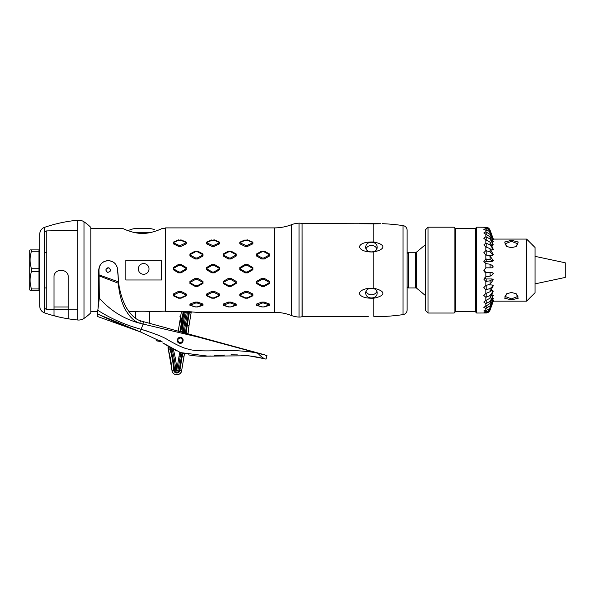 <?xml version="1.0" encoding="UTF-8"?>
<svg xmlns="http://www.w3.org/2000/svg" width="595" height="595" viewBox="0 0 595 595"><rect width="100%" height="100%" fill="white"/><g stroke="black" fill="none" stroke-linecap="round" stroke-linejoin="round"><path stroke-width="0.89" d="M134.879 317.752L135.325 318.08L135.325 311.721L129.011 311.721L129.39 312.226M97.587 311.721L90.849 311.721M90.849 228.495L122.845 228.495C122.101 228.145 132.692 233.642 142.51 233.411C152.313 233.604 162.814 228.145 162.078 228.495L165.529 228.495M165.529 311.111L149.598 311.721C150.029 311.059 134.894 311.059 135.325 311.721M149.598 323.338L149.598 311.721M161.483 260.238L125.82 260.238L125.82 279.985L161.483 279.985L161.483 260.238M39.739 263.92L39.739 234.088A7.133 7.133 0 0 1 44.558 227.342A142.674 142.674 0 0 1 77.811 220.217A9.513 9.513 0 0 1 84.007 221.809A47.555 47.555 0 0 1 90.849 227.431L90.849 312.791A47.555 47.555 0 0 1 84.007 318.414A9.513 9.513 0 0 1 77.811 320.006A142.674 142.674 0 0 1 61.129 317.47C65.532 318.451 67.912 318.719 68.261 318.28L68.261 277.248C68.871 268.233 53.535 267.906 53.989 277.248C53.52 268.025 68.76 268.085 68.261 277.248L68.261 318.28M53.989 315.194L53.989 277.248L53.989 315.194C54.413 315.848 56.793 316.607 61.129 317.47A142.674 142.674 0 0 1 44.558 312.881A7.133 7.133 180 0 1 39.739 306.135L39.739 305.778M39.739 234.088L39.739 306.135M44.558 232.697A2.38 2.38 0 0 1 46.819 230.912L77.811 230.369M44.558 307.526A2.38 2.38 0 0 0 46.819 309.311L53.989 309.437L46.819 309.311L46.819 230.912M68.261 309.69L77.811 309.854L68.261 309.69M53.989 308.783C54.398 309.37 56.778 309.631 61.129 309.564L61.129 309.564C65.48 309.779 67.86 309.601 68.261 309.036M46.819 287.943L44.558 287.943M46.819 252.28L44.558 252.28M39.739 289.728L39.575 290.323L38.943 290.323L38.943 288.954L31.468 288.954C29.646 283.131 29.646 277.307 31.468 271.484L31.468 268.739L38.943 268.739L38.943 249.9L39.575 249.9L39.739 250.495M31.468 271.484L38.943 271.484L38.943 268.739M38.943 271.484L38.943 288.954M38.943 290.323L30.092 290.323L29.75 289.728L29.75 250.495L30.092 249.9L38.943 249.9M38.943 251.268L31.468 251.268L31.468 249.9M31.468 251.268C29.646 257.092 29.646 262.916 31.468 268.739M31.468 290.323L31.468 288.954M151.554 232.303L133.369 232.303M154.67 229.752L152.446 229.023A42.803 42.803 0 0 0 150.55 228.614L134.373 228.614A42.803 42.803 0 0 0 132.477 229.023L127.776 230.585M130.521 229.663L132.477 229.023M152.446 229.023L153.064 229.224M302.215 316.719L302.082 223.542A9.513 9.513 0 0 0 299.054 223.162A23.778 23.778 0 0 0 291.386 224.732A47.555 47.555 0 0 1 274.317 227.9L165.529 227.9L165.529 311.713L189.307 311.713L196.439 312.316L274.317 312.316A47.555 47.555 0 0 1 291.386 315.491A23.778 23.778 0 0 0 299.054 317.061A9.513 9.513 0 0 0 302.082 316.681L368.26 316.376M178.515 239.889L173.286 242.165L173.286 243.809L178.515 246.345L181.073 246.345L186.302 243.809L186.302 242.165L181.073 239.889L178.961 240.187L180.627 240.187L185.908 242.425L185.908 242.924L180.627 245.333L178.961 245.333L173.681 242.924L173.681 242.425L178.961 240.187M211.805 239.889L206.577 242.165L206.577 243.809L211.805 246.345L214.364 246.345L219.592 243.809L219.592 242.165L214.364 239.889L212.251 240.187L213.917 240.187L219.198 242.425L219.198 242.924L213.917 245.333L212.251 245.333L206.971 242.924L206.971 242.425L212.251 240.187M245.095 239.889L239.867 242.165L239.867 243.809L245.095 246.345L247.654 246.345L252.882 243.809L252.882 242.165L247.654 239.889L245.542 240.187L247.208 240.187L252.488 242.425L252.488 242.924L247.208 245.333L245.542 245.333L240.261 242.924L240.261 242.425L245.542 240.187M178.515 264.44L173.286 267.564L173.286 269.714L178.515 272.852L181.073 272.852L186.302 269.714L186.302 267.564L181.073 264.44L178.515 264.44L178.961 265.266L180.627 265.266L185.908 268.293L185.908 268.947L180.627 271.989L178.961 271.989L173.681 268.947L173.681 268.293L178.961 265.266M211.805 264.44L206.577 267.564L206.577 269.714L211.805 272.852L214.364 272.852L219.592 269.714L219.592 267.564L214.364 264.44L211.805 264.44L212.251 265.266L213.917 265.266L219.198 268.293L219.198 268.947L213.917 271.989L212.251 271.989L206.971 268.947L206.971 268.293L212.251 265.266M245.095 264.44L239.867 267.564L239.867 269.714L245.095 272.852L247.654 272.852L252.882 269.714L252.882 267.564L247.654 264.44L245.095 264.44L245.542 265.266L247.208 265.266L252.488 268.293L252.488 268.947L247.208 271.989L245.542 271.989L240.261 268.947L240.261 268.293L245.542 265.266M178.515 291.386L173.286 294.042L173.286 295.782L178.515 298.199L181.073 298.199L186.302 295.782L186.302 294.042L181.073 291.386L178.515 291.386L178.961 292.398L180.627 292.398L185.908 294.934L185.908 295.462L180.627 297.842L178.961 297.842L173.681 295.462L173.681 294.934L178.961 292.398M211.805 291.386L206.577 294.042L206.577 295.782L211.805 298.199L214.364 298.199L219.592 295.782L219.592 294.042L214.364 291.386L211.805 291.386L212.251 292.398L213.917 292.398L219.198 294.934L219.198 295.462L213.917 297.842L212.251 297.842L206.971 295.462L206.971 294.934L212.251 292.398M245.095 291.386L239.867 294.042L239.867 295.782L245.095 298.199L247.654 298.199L252.882 295.782L252.882 294.042L247.654 291.386L245.095 291.386L245.542 292.398L247.208 292.398L252.488 294.934L252.488 295.462L247.208 297.842L245.542 297.842L240.261 295.462L240.261 294.934L245.542 292.398M195.16 251.127L189.931 253.991L189.931 255.991L195.16 258.989L197.718 258.989L202.947 255.991L202.947 253.991L197.718 251.127L195.16 251.127L195.606 251.722L197.272 251.722L202.553 254.511L202.553 255.121L197.272 257.999L195.606 257.999L190.326 255.121L190.326 254.511L195.606 251.722M228.45 251.127L223.222 253.991L223.222 255.991L228.45 258.989L231.009 258.989L236.237 255.991L236.237 253.991L231.009 251.127L228.45 251.127L228.897 251.722L230.562 251.722L235.843 254.511L235.843 255.121L230.562 257.999L228.897 257.999L223.616 255.121L223.616 254.511L228.897 251.722M261.74 251.127L256.512 253.991L256.512 255.991L261.74 258.989L264.299 258.989L269.528 255.991L269.528 253.991L264.299 251.127L261.74 251.127L262.187 251.722L263.853 251.722L269.133 254.511L269.133 255.121L263.853 257.999L262.187 257.999L256.906 255.121L256.906 254.511L262.187 251.722M195.16 278.363L189.931 281.42L189.931 283.473L195.16 286.418L197.718 286.418L202.947 283.473L202.947 281.42L197.718 278.363L195.16 278.363L195.606 279.338L197.272 279.338L202.553 282.275L202.553 282.9L197.272 285.764L195.606 285.764L190.326 282.9L190.326 282.275L195.606 279.338M228.45 278.363L223.222 281.42L223.222 283.473L228.45 286.418L231.009 286.418L236.237 283.473L236.237 281.42L231.009 278.363L228.45 278.363L228.897 279.338L230.562 279.338L235.843 282.275L235.843 282.9L230.562 285.764L228.897 285.764L223.616 282.9L223.616 282.275L228.897 279.338M261.74 278.363L256.512 281.42L256.512 283.473L261.74 286.418L264.299 286.418L269.528 283.473L269.528 281.42L264.299 278.363L261.74 278.363L262.187 279.338L263.853 279.338L269.133 282.275L269.133 282.9L263.853 285.764L262.187 285.764L256.906 282.9L256.906 282.275L262.187 279.338M195.16 302.096L189.931 304.06L189.931 305.287L195.16 306.931L197.718 306.931L202.947 305.287L202.947 304.06L197.718 302.096L195.16 302.096L195.606 303.041L197.272 303.041L202.553 304.885L197.272 306.894L195.606 306.894L190.326 305.257L195.606 303.041M228.45 302.096L223.222 304.06L223.222 305.287L228.45 306.931L231.009 306.931L236.237 305.287L236.237 304.06L231.009 302.096L228.45 302.096L228.897 303.041L230.562 303.041L235.843 304.885L230.562 306.894L228.897 306.894L223.616 305.257L228.897 303.041M261.74 302.096L256.512 304.06L256.512 305.287L261.74 306.931L264.299 306.931L269.528 305.287L269.528 304.06L264.299 302.096L261.74 302.096L262.187 303.041L263.853 303.041L269.133 304.885L263.853 306.894L262.187 306.894L256.906 305.257L262.187 303.041M183.208 311.713A8.791 8.791 0 0 1 183.163 312.033L181.408 311.713A7.006 7.006 0 0 1 181.408 311.75L180.731 315.856L183.424 332.598M180.754 315.796L179.958 316.213L182.42 332.322M181.237 324.58L181.073 318.637L181.735 321.545M180.835 315.9L179.958 316.213M265.668 359.038L266.047 359.142L266.991 355.698L265.139 355.215L266.91 355.684M176.752 350.953L169.91 347.249A7.854 7.854 0 0 0 170.177 349.704A108.662 108.662 0 0 1 173.74 370.149A3.094 3.094 0 0 0 179.883 370.41L182.137 356.636L183.9 356.918A100.205 100.205 0 0 1 184.435 353.906L182.167 353.185M214.468 355.75L217.525 355.527M205.059 356.219L200.113 356.182L205.059 356.219M195.785 355.929L188.451 354.88L195.785 355.929M167.292 345.665L164.964 344.237M162.755 342.899L180.53 352.59L207.908 356.137L248.695 355.773L264.195 358.659C260.558 356.048 258.587 354.308 258.275 353.452L265.058 354.925L143.425 321.65L143.09 324.052L197.637 336.941L257.888 353.185M157.987 340.139L140.308 331.876L157.987 340.139L140.308 331.876L97.245 316.399L97.364 313.863C110.782 320.348 125.099 326.35 140.301 331.876L98.063 314.197M164.651 344.051L168.221 346.231A9.639 9.639 0 0 0 168.459 350.172L168.459 350.172A106.884 106.884 0 0 1 171.962 370.283L171.962 370.283A4.879 4.879 0 0 0 181.639 370.7L184.435 353.906L185.023 354.07M188.295 354.851L191.709 355.453M195.666 355.914L200.009 356.182M205.23 356.219L211.017 355.981M218.425 355.46L224.724 355.037M231.262 354.828L237.494 354.903M242.15 355.148L252.317 356.264M254.102 356.546L255.181 356.725M257.776 357.208L258.327 357.32M259.807 357.625L260.87 357.863M262.35 358.205L264.113 358.636M266.991 355.698L266.047 359.142L264.195 358.659L265.177 358.911M261.398 357.982L259.665 357.595M259.212 357.498L257.88 357.231M257.62 357.179L255.664 356.814M255.27 356.74L252.927 356.36M252.622 356.308L241.726 355.118M236.713 354.88L230.934 354.828M224.486 355.044L223.653 355.096M182.137 356.636A101.99 101.99 0 0 1 182.725 353.378L182.018 353.132A102.727 102.727 0 0 0 181.408 356.517L179.155 370.291A2.358 2.358 0 0 1 174.476 370.09A109.406 109.406 0 0 0 170.891 349.503A7.11 7.11 0 0 1 170.639 347.681L168.251 346.253M182.018 353.132L179.117 352.017M181.408 356.517L180.233 356.323A103.917 103.917 0 0 1 180.887 352.723A103.917 103.917 0 0 0 180.233 356.323L177.979 370.097L176.775 371.057L175.659 370.001A110.596 110.596 0 0 0 172.037 349.191A5.928 5.928 0 0 1 171.881 348.395A5.92 5.92 0 0 0 172.037 349.191L170.891 349.503M176.775 371.057L176.834 369.733A111.778 111.778 0 0 0 173.264 349.168M98.569 296.236L98.681 275.805L99.105 275.879L99.306 298.132L98.086 308.277L98.569 296.236L99.306 298.132C110.492 310.724 124.028 319.099 139.914 323.256L143.09 324.052L141.223 329.333L146.675 330.954M162.115 341.775L159.735 340.422L156.21 339.849L156.054 340.786L162.115 341.775M140.301 331.876L141.223 329.333C154.931 333.587 163.967 337.187 168.333 340.139C174.38 343.546 182.903 348.149 188.013 349.049C194.781 351.347 207.871 351.124 229.053 350.306C244.106 350.968 253.842 352.017 258.252 353.452M141.223 329.333C125.277 324.967 110.796 318.615 97.781 310.285L97.364 313.863M98.086 308.277L97.781 310.285M98.681 275.805L98.71 270.056C99.372 264.21 102.556 261.056 108.268 260.603C113.98 261.153 117.133 264.344 117.728 270.16L118.643 283.108C119.558 290.353 122.436 300.973 126.378 307.645C130.781 314.867 135.415 319.232 140.294 320.75L143.425 321.65M181.356 343.092L182.159 342.601M182.955 339.18L182.226 338.153M181.765 337.811L181.326 337.588M179.333 337.514L178.597 337.856M177.66 341.857L178.173 342.497M98.681 274.897L99.105 274.897L99.105 275.879L118.405 283.257C118.769 291.55 121.618 303.45 125.582 309.988C130.097 317.47 134.872 321.895 139.914 323.256L140.294 320.75M108.268 260.603L108.268 260.692C102.481 261.168 99.38 264.292 98.978 270.056L99.105 274.897L118.234 281.777L118.643 283.108M108.268 260.692C113.98 261.198 117.096 264.366 117.624 270.212L118.45 281.658M108.848 267.817C111.384 270.152 110.968 271.684 107.591 272.406C105.025 270.19 105.441 268.657 108.848 267.817A2.38 2.38 0 0 1 109.034 267.876M107.517 272.317A2.321 2.321 0 0 0 107.606 272.346C105.107 270.182 105.516 268.695 108.833 267.876A2.321 2.321 0 0 0 107.36 267.958M109.019 267.936A2.321 2.321 0 0 0 108.833 267.876C111.302 270.152 110.901 271.64 107.606 272.346M181.006 337.477C177.355 336.287 175.689 342.378 179.437 343.211C183.089 344.401 184.755 338.31 181.006 337.477M179.564 342.757C183.111 341.999 183.55 340.392 180.88 337.938C177.332 338.689 176.894 340.295 179.564 342.757M132.7 315.908L131.912 315.142M131.153 314.339L130.119 313.141M160.367 341.493L156.054 340.786M186.332 311.713L183.721 327.949A105.107 105.107 0 0 0 183.282 331.668M183.959 311.713A9.535 9.535 0 0 1 183.892 312.159L182.196 324.595M182.345 327.22L181.535 326.551L180.761 331.281L181.936 331.467L182.122 330.351L181.936 331.467A7.155 7.155 0 0 1 181.795 332.144A7.155 7.155 0 0 0 181.936 331.467L182.301 331.527M302.082 223.542L302.082 316.681M302.215 223.504L365.598 223.78M373.831 298.192C362.236 298.69 359.224 294.748 359.715 293.424C359.209 292.197 362.184 287.757 373.831 288.278C385.902 290.918 385.902 295.789 373.831 298.192L373.831 316.362L382.444 316.54A202.121 202.121 0 0 0 403.046 314.614A4.753 4.753 0 0 0 407.121 309.913L407.121 286.753L408.311 287.943L408.311 252.28L407.121 253.463L407.121 230.31A4.753 4.753 0 0 0 403.046 225.602L403.046 314.614M373.831 251.938C362.236 252.473 359.224 248.041 359.715 246.821C359.209 245.497 362.184 241.533 373.831 242.024C385.902 244.433 385.902 249.305 373.831 251.938L373.831 288.278M380.778 223.727L359.715 223.504M365.613 223.78L373.734 223.861M373.831 242.024L373.831 223.854L377.304 223.802M377.327 223.802L380.651 223.727M368.208 316.376L362.831 316.547M362.772 316.547L359.715 316.719M382.444 223.683A202.121 202.121 0 0 1 403.046 225.602M382.154 316.533L380.778 316.495M380.651 316.495L373.831 316.362M407.121 230.31L407.121 309.913M407.121 253.463L407.121 286.753M425.67 295.767L416.634 288.181L416.634 286.753L415.444 287.943L408.311 287.943M425.67 244.456L416.634 252.042L416.634 253.463L415.444 252.28L408.311 252.28M416.634 286.753L416.634 253.463M415.444 287.943L415.444 252.28M425.67 229.566L425.67 310.657L428.043 313.029L428.043 227.193L425.67 229.566M455.398 228.495L455.398 311.721L475.375 311.721L475.375 228.495L455.398 228.495L454.089 227.193L454.089 313.029L428.043 313.029M475.375 311.721L476.684 313.029L476.684 227.193L475.375 228.495M476.684 227.193L485.832 227.245C483.207 227.342 483.207 227.506 485.832 227.751L485.832 228.651L483.809 229.32L485.832 230.109L485.832 231.864L483.809 232.987L485.832 234.222L485.832 236.75L483.809 238.275L485.832 239.904L485.832 243.087L483.809 244.954L485.832 246.903L485.832 250.614L483.809 252.734L485.832 254.913L485.832 258.989L483.809 261.279L485.832 263.592L485.832 267.854L483.876 270.584M485.832 227.193C487.87 227.29 489.283 228.287 490.079 230.161L490.079 230.206C489.358 228.473 488.064 227.483 486.189 227.26L485.832 227.245C483.207 227.342 483.207 227.506 485.832 227.751L486.189 227.766C488.064 227.997 489.358 228.978 490.079 230.719L493.285 239.666L490.079 230.719M484.761 271.915L485.416 272.265M485.832 310.174L486.189 310.151C488.064 309.936 489.358 308.998 490.079 307.332L493.285 298.601L490.079 305.875L485.832 308.441L485.832 310.174L483.809 310.962L485.832 311.616L485.832 312.501C483.207 312.732 483.207 312.896 485.832 312.985L476.684 313.029M486.189 312.487L485.832 312.501C483.207 312.732 483.207 312.896 485.832 312.985L486.189 312.487C488.064 312.256 489.358 311.274 490.079 309.534L493.285 300.594L490.079 308.798C489.358 310.456 488.064 311.393 486.189 311.616L485.832 311.616M485.832 308.441L483.809 307.325L490.079 303.51L493.285 295.365L490.079 301.397L485.832 303.591L485.832 306.098M484.665 272.027L485.832 272.555L485.832 276.809L483.809 279.122L485.832 281.413L485.832 285.481L483.809 287.653L485.832 289.772L485.832 293.476L483.809 295.41L485.832 297.277L485.832 300.453L483.809 302.067L485.832 303.591M485.974 272.57L483.817 270.108L485.974 267.832M483.884 270.784L484.189 271.491M486.189 267.824L492.132 267.824L493.285 266.947L492.132 265.415L490.079 264.239L485.832 263.592M485.832 258.989L490.079 259.584L492.132 260.759L493.285 260.573L490.079 256.147L485.832 254.913M493.285 260.573L492.132 261.443L486.189 261.443L484.174 262.514M485.832 250.614L490.079 251.804L492.132 254.102L493.285 254.615L490.079 248.673L485.832 246.903M485.832 243.087L490.079 244.82L493.285 249.342L490.079 242.135L485.832 239.904M485.832 236.75L490.079 238.945L493.285 244.969L490.079 236.817L485.832 234.222M485.832 231.864L490.079 234.43L493.285 241.696L490.079 232.957C489.358 231.291 488.064 230.354 486.189 230.139L485.832 230.109M485.832 228.651L486.189 228.659C488.064 228.874 489.358 229.811 490.079 231.477M526.612 301.144L535.054 292.703L535.054 247.513L526.612 239.078L526.612 301.144L493.248 301.144L490.079 310.025C489.358 311.758 488.064 312.747 486.189 312.97M511.455 240.306L518.238 242.016L516.207 246.486L511.455 247.728L506.702 246.479L504.679 242.016L511.455 240.306L511.455 241.347L517.992 243.853L515.962 246.62M526.612 239.078L493.099 239.086M493.285 239.666L492.132 239.971M493.285 241.696L492.132 242.165M493.285 244.969L491.768 245.586M493.285 249.342L490.942 250.071M493.285 254.615L492.132 255.434L488.919 255.434M484.174 277.88L486.189 278.958L492.132 278.958L493.277 279.791L492.132 279.643L490.079 280.818L485.832 281.413M488.949 284.946L492.132 284.946L493.285 285.764L490.079 288.582L485.832 289.772M490.949 290.293L493.285 291.022L490.079 295.544L485.832 297.277M491.775 294.748L493.285 295.365M492.132 298.132L493.285 298.601M492.132 300.296L493.285 300.594M511.455 292.495L516.207 293.737L518.238 298.207L511.455 299.917L504.679 298.207L506.702 293.737L511.455 292.495M493.285 301.256L490.079 310.025M485.832 300.453L490.079 298.221L493.285 291.022M485.832 293.476L490.079 291.706L493.285 285.764M485.832 285.481L490.079 284.246L493.285 279.821M485.832 276.809L490.079 276.169L492.132 274.987L493.285 273.455L492.132 272.577L486.189 272.577M490.079 230.206L493.285 238.967L490.079 230.161M535.054 283.867L565.25 277.434L565.25 262.789L535.054 256.356M515.962 293.603L517.992 296.37L511.455 298.876L504.917 296.37L506.947 293.603M506.947 246.62L504.917 243.853L511.455 241.347M365.747 292.866C365.494 299.635 377.409 299.635 377.156 292.866C377.409 286.835 365.494 286.835 365.747 292.866M366.022 291.372A5.705 4.946 180 0 0 371.451 294.793A5.705 4.946 180 0 0 376.88 291.372M365.747 247.356C365.494 253.388 377.409 253.388 377.156 247.356C377.409 240.588 365.494 240.588 365.747 247.356M366.022 248.851A5.705 4.946 180 0 1 371.451 245.43A5.705 4.946 180 0 1 376.88 248.851M143.648 274.273A5.348 5.348 0 0 0 149.003 268.925A5.348 5.348 0 0 0 143.648 263.57A5.348 5.348 0 0 0 138.3 268.925A5.348 5.348 0 0 0 143.648 274.273M84.007 221.809L84.007 318.414M77.811 220.217L77.811 320.006M44.558 227.342L44.558 312.881M274.317 227.9L274.317 312.316M188.689 311.713A3.548 3.548 0 0 1 188.645 312.33L186.503 325.398A102.727 102.727 0 0 0 185.536 333.17M183.163 312.033L181.676 321.144M186.257 333.371A101.99 101.99 0 0 1 187.232 325.524L189.374 312.449A4.284 4.284 0 0 0 189.426 311.713M181.178 324.186L180.032 331.162A5.229 5.229 0 0 1 179.928 331.638M180.642 331.832A5.965 5.965 0 0 0 180.761 331.281M181.274 318.533L180.33 318.682M178.277 330.872L180.3 318.481L178.277 330.872A3.444 3.444 0 0 1 178.21 331.17L180.032 331.162M181.408 311.75L180.731 315.848M187.232 325.524L188.994 325.807L188.005 333.847A100.205 100.205 0 0 1 188.994 325.807L191.129 312.739A6.069 6.069 0 0 0 191.211 311.758L191.136 312.739L189.374 312.449M179.883 370.41L181.639 370.7L183.9 356.918M170.177 349.704L168.459 350.172L168.221 346.231M173.74 370.149L171.962 370.283C172.074 375.869 181.044 376.256 181.639 370.7M179.155 370.291L177.979 370.097A1.168 1.168 0 0 1 175.659 370.001L175.659 370.001A110.596 110.596 0 0 0 172.037 349.191L172.885 348.96M174.476 370.09L175.659 370.001M179.764 352.285A105.107 105.107 0 0 0 179.058 356.13L180.233 356.323L177.979 370.097M179.058 356.13L176.834 369.733M186.22 312.539L185.067 312.345L182.62 327.317L185.067 312.345A10.717 10.717 0 0 0 185.149 311.713A10.725 10.725 0 0 1 185.067 312.345L183.892 312.159M188.645 312.33L187.47 312.137A2.358 2.358 0 0 0 187.499 311.713A2.358 2.358 0 0 1 187.47 312.137L185.328 325.212A103.917 103.917 0 0 0 184.368 332.85A103.917 103.917 0 0 1 185.328 325.212L186.503 325.398M186.309 311.944L187.47 312.137L185.328 325.212L184.175 325.019M183.201 331.118L183.721 327.949M291.386 224.732L291.386 315.491M299.054 223.162L299.054 317.061M490.079 264.239L490.079 267.824M486.189 258.966L486.189 261.443M490.079 256.147L490.079 259.584M486.189 250.592L486.189 254.943M490.079 248.673L490.079 251.804M486.189 243.08L486.189 246.932M490.079 242.135L490.079 244.82M486.189 236.743L486.189 239.934M490.079 236.817L490.079 238.945M486.189 231.864L486.189 234.251M490.079 232.957L490.079 234.43M486.189 228.659L486.189 230.139M486.189 227.26L486.189 227.766M492.132 304.387L492.132 303.904M490.079 308.798L490.079 309.534M486.189 311.616L486.189 310.151M492.132 303.405L492.132 301.948M490.079 305.875L490.079 307.332M486.189 308.441L486.189 306.075M492.132 300.973L492.132 298.608M490.079 301.397L490.079 303.51M486.189 303.599L486.189 300.423M490.079 295.544L490.079 298.221M486.189 297.284L486.189 293.447M492.132 292.219L492.132 290.293M490.079 288.582L490.079 291.706M486.189 289.787L486.189 285.451M492.132 286.284L492.132 284.946M490.079 280.818L490.079 284.246M486.189 281.435L486.189 278.958M492.132 279.643L492.132 278.958M490.079 272.577L490.079 276.169M492.132 297.188L492.132 294.748M492.132 260.759L492.132 261.443M492.132 254.102L492.132 255.434M492.132 248.145L492.132 250.071M492.132 243.147L492.132 245.586M492.132 239.331L492.132 241.719M492.132 236.855L492.132 238.342M492.132 235.836L492.132 236.349M511.455 299.917L511.455 298.876M181.073 246.345L180.627 245.333M186.302 243.809L185.908 242.924M178.515 246.345L178.961 245.333M173.286 243.809L173.681 242.924M173.286 242.165L173.681 242.425M181.073 239.889L180.627 240.187M186.302 242.165L185.908 242.425M214.364 246.345L213.917 245.333M219.592 243.809L219.198 242.924M211.805 246.345L212.251 245.333M206.577 243.809L206.971 242.924M206.577 242.165L206.971 242.425M214.364 239.889L213.917 240.187M219.592 242.165L219.198 242.425M247.654 246.345L247.208 245.333M252.882 243.809L252.488 242.924M245.095 246.345L245.542 245.333M239.867 243.809L240.261 242.924M239.867 242.165L240.261 242.425M247.654 239.889L247.208 240.187M252.882 242.165L252.488 242.425M181.073 272.852L180.627 271.989M186.302 269.714L185.908 268.947M178.515 272.852L178.961 271.989M173.286 269.714L173.681 268.947M173.286 267.564L173.681 268.293M181.073 264.44L180.627 265.266M186.302 267.564L185.908 268.293M214.364 272.852L213.917 271.989M219.592 269.714L219.198 268.947M211.805 272.852L212.251 271.989M206.577 269.714L206.971 268.947M206.577 267.564L206.971 268.293M214.364 264.44L213.917 265.266M219.592 267.564L219.198 268.293M247.654 272.852L247.208 271.989M252.882 269.714L252.488 268.947M245.095 272.852L245.542 271.989M239.867 269.714L240.261 268.947M239.867 267.564L240.261 268.293M247.654 264.44L247.208 265.266M252.882 267.564L252.488 268.293M181.073 298.199L180.627 297.842M186.302 295.782L185.908 295.462M178.515 298.199L178.961 297.842M173.286 295.782L173.681 295.462M173.286 294.042L173.681 294.934M181.073 291.386L180.627 292.398M186.302 294.042L185.908 294.934M214.364 298.199L213.917 297.842M219.592 295.782L219.198 295.462M211.805 298.199L212.251 297.842M206.577 295.782L206.971 295.462M206.577 294.042L206.971 294.934M214.364 291.386L213.917 292.398M219.592 294.042L219.198 294.934M247.654 298.199L247.208 297.842M252.882 295.782L252.488 295.462M245.095 298.199L245.542 297.842M239.867 295.782L240.261 295.462M239.867 294.042L240.261 294.934M247.654 291.386L247.208 292.398M252.882 294.042L252.488 294.934M197.718 258.989L197.272 257.999M202.947 255.991L202.553 255.121M195.16 258.989L195.606 257.999M189.931 255.991L190.326 255.121M189.931 253.991L190.326 254.511M197.718 251.127L197.272 251.722M202.947 253.991L202.553 254.511M231.009 258.989L230.562 257.999M236.237 255.991L235.843 255.121M228.45 258.989L228.897 257.999M223.222 255.991L223.616 255.121M223.222 253.991L223.616 254.511M231.009 251.127L230.562 251.722M236.237 253.991L235.843 254.511M264.299 258.989L263.853 257.999M269.528 255.991L269.133 255.121M261.74 258.989L262.187 257.999M256.512 255.991L256.906 255.121M256.512 253.991L256.906 254.511M264.299 251.127L263.853 251.722M269.528 253.991L269.133 254.511M197.718 286.418L197.272 285.764M202.947 283.473L202.553 282.9M195.16 286.418L195.606 285.764M189.931 283.473L190.326 282.9M189.931 281.42L190.326 282.275M197.718 278.363L197.272 279.338M202.947 281.42L202.553 282.275M231.009 286.418L230.562 285.764M236.237 283.473L235.843 282.9M228.45 286.418L228.897 285.764M223.222 283.473L223.616 282.9M223.222 281.42L223.616 282.275M231.009 278.363L230.562 279.338M236.237 281.42L235.843 282.275M264.299 286.418L263.853 285.764M269.528 283.473L269.133 282.9M261.74 286.418L262.187 285.764M256.512 283.473L256.906 282.9M256.512 281.42L256.906 282.275M264.299 278.363L263.853 279.338M269.528 281.42L269.133 282.275M197.718 306.931L197.272 306.894M202.947 305.287L202.553 305.257M195.16 306.931L195.606 306.894M189.931 305.287L190.326 305.257M189.931 304.06L190.326 304.885M197.718 302.096L197.272 303.041M202.947 304.06L202.553 304.885M231.009 306.931L230.562 306.894M236.237 305.287L235.843 305.257M228.45 306.931L228.897 306.894M223.222 305.287L223.616 305.257M223.222 304.06L223.616 304.885M231.009 302.096L230.562 303.041M236.237 304.06L235.843 304.885M264.299 306.931L263.853 306.894M269.528 305.287L269.133 305.257M261.74 306.931L262.187 306.894M256.512 305.287L256.906 305.257M256.512 304.06L256.906 304.885M264.299 302.096L263.853 303.041M269.528 304.06L269.133 304.885M53.989 306.968L68.261 306.968M188.994 325.807L191.136 312.739M168.459 350.172L171.962 370.283M454.089 227.193L428.043 227.193M455.398 311.721L454.089 313.029M485.832 313.029C487.87 312.933 489.283 311.936 490.079 310.062"/></g></svg>
